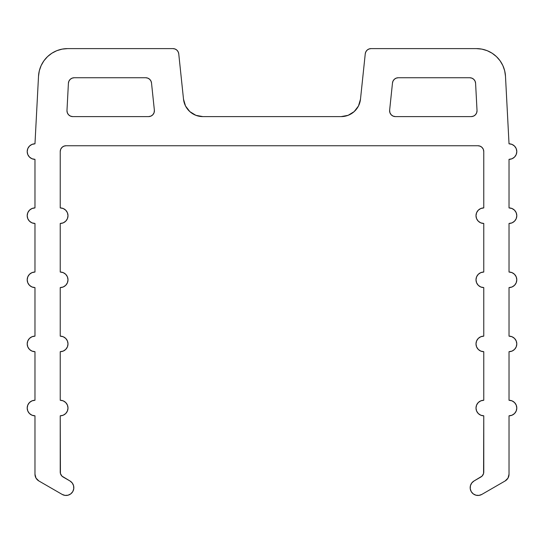 <?xml version="1.0" encoding="UTF-8"?>
<svg xmlns="http://www.w3.org/2000/svg" width="544" height="544" viewBox="0 0 544 544"><rect width="100%" height="100%" fill="white"/><g stroke="black" fill="none" stroke-linecap="round" stroke-linejoin="round"><path stroke-width="0.82" d="M475.068 81.138L475.592 83.273L477.02 110.473A5.828 5.828 0 0 1 471.199 116.606L395.427 116.606L393.054 116.103L391.095 114.675L389.885 112.574L389.633 110.167L392.489 82.967L393.094 80.927L394.386 79.247L396.195 78.132L398.283 77.744L469.771 77.744L471.934 78.159L473.783 79.349L475.068 81.138L475.592 83.273L477.02 110.473A5.828 5.828 0 0 1 477.027 110.779L476.585 113.009L475.32 114.9L473.43 116.158L471.199 116.606L473.43 116.158M27.792 405.062L27.2 408.034A7.772 7.772 0 0 1 34.972 400.262L34.972 351.689A7.772 7.772 0 0 1 27.2 343.917L27.792 346.895L29.478 349.411L32.001 351.098L34.972 351.689L34.972 400.262L32.001 400.853L29.478 402.54L27.792 405.062L27.2 408.034L27.792 411.006L29.478 413.528L32.001 415.215L34.972 415.806A7.772 7.772 0 0 1 27.2 408.034L27.792 411.006L29.478 413.528L32.001 415.215L34.972 415.806L34.972 474.232L36.013 478.115L38.855 480.957L62.172 494.421L65.042 495.394L68.068 495.196L70.788 493.857L72.787 491.579L73.76 488.702L73.562 485.676L72.223 482.956L69.945 480.957L61.934 476.109L60.425 473.498L60.228 471.988L60.228 415.806L63.199 415.215L65.722 413.528L67.408 411.006L68 408.034L67.408 405.062L65.722 402.54L63.199 400.853L60.228 400.262L60.228 351.689L63.199 351.098L65.722 349.411L67.408 346.895L68 343.917L67.408 340.945L65.722 338.422L63.199 336.736L60.228 336.144L60.228 287.579L63.199 286.987L65.722 285.301L67.408 282.778L68 279.806L67.408 276.828L65.722 274.312L63.199 272.626L60.228 272.034L60.228 223.462L63.199 222.87L65.722 221.184L67.408 218.668L68 215.689L67.408 212.718L65.722 210.195L63.199 208.508L60.228 207.917L60.228 151.579L60.67 149.348L61.934 147.458L63.825 146.193L66.055 145.744L477.945 145.744L480.175 146.193L482.066 147.458L483.33 149.348L483.772 151.579L483.772 207.917L480.801 208.508L478.278 210.195L476.592 212.718L476 215.689L476.592 218.668L478.278 221.184L480.801 222.87L483.772 223.462L483.772 272.034L480.801 272.626L478.278 274.312L476.592 276.828L476 279.806L476.592 282.778L478.278 285.301L480.801 286.987L483.772 287.579L483.772 336.144L480.801 336.736L478.278 338.422L476.592 340.945L476 343.917L476.592 346.895L478.278 349.411L480.801 351.098L483.772 351.689L483.772 400.262L480.801 400.853L478.278 402.54L476.592 405.062L476 408.034L476.592 411.006L478.278 413.528L480.801 415.215L483.772 415.806L483.772 471.988L483.575 473.498L482.066 476.109L474.055 480.957L471.777 482.956L470.438 485.676L470.24 488.702L471.213 491.579L473.212 493.857L475.932 495.196L478.958 495.394L481.828 494.421L505.145 480.957L507.987 478.115L509.028 474.232L509.028 415.806L511.999 415.215L514.522 413.528L516.208 411.006L516.8 408.034L516.208 405.062L514.522 402.54L511.999 400.853L509.028 400.262A7.772 7.772 0 0 1 516.8 408.034L516.208 405.062L514.522 402.54L511.999 400.853L509.028 400.262L509.028 351.689L511.999 351.098L514.522 349.411L516.208 346.895L516.8 343.917L516.208 340.945L514.522 338.422L511.999 336.736L509.028 336.144A7.772 7.772 0 0 1 516.8 343.917L516.208 340.945M516.208 218.668L516.8 215.689A7.772 7.772 0 0 1 509.028 223.462L509.028 272.034A7.772 7.772 0 0 1 516.8 279.806L516.208 276.828L514.522 274.312L511.999 272.626L509.028 272.034L509.028 223.462L511.999 222.87L514.522 221.184L516.208 218.668L516.8 215.689L516.208 212.718L514.522 210.195L511.999 208.508L509.028 207.917A7.772 7.772 0 0 1 516.8 215.689L516.208 212.718L514.522 210.195L511.999 208.508L509.028 207.917L509.028 159.344L511.999 158.753L514.522 157.073L516.208 154.55L516.8 151.579L516.208 148.6L514.522 146.078L511.999 144.398L509.028 143.806A7.772 7.772 0 0 1 516.8 151.579L516.208 148.6L514.522 146.078L511.999 144.398L509.028 143.806L505.485 76.221L504.676 70.761L502.846 65.545L500.072 60.772L496.448 56.61L492.096 53.203L487.186 50.68L481.882 49.13L476.381 48.606L371.056 48.606L368.968 48.994L367.152 50.102L365.86 51.789L365.255 53.822L360.488 99.205L358.476 105.998L354.164 111.615L348.126 115.314L341.163 116.606L202.837 116.606L195.874 115.314L189.836 111.615L185.524 105.998L183.512 99.205L178.745 53.822L178.14 51.789L176.848 50.102L175.032 48.994L172.944 48.606L67.619 48.606L62.118 49.13L56.814 50.68L51.904 53.203L47.552 56.61L43.928 60.772L41.154 65.545L39.324 70.761L38.515 76.221L34.972 143.806L32.001 144.398L29.478 146.078L27.792 148.6L27.2 151.579L27.792 154.55L29.478 157.073L32.001 158.753L34.972 159.344A7.772 7.772 0 0 1 27.2 151.579L27.792 154.55L29.478 157.073L32.001 158.753L34.972 159.344L34.972 207.917L32.001 208.508L29.478 210.195L27.792 212.718L27.2 215.689L27.792 218.668L29.478 221.184L32.001 222.87L34.972 223.462A7.772 7.772 0 0 1 27.2 215.689L27.792 218.668L29.478 221.184L32.001 222.87L34.972 223.462L34.972 272.034L32.001 272.626L29.478 274.312L27.792 276.828L27.2 279.806L27.792 282.778L29.478 285.301L32.001 286.987L34.972 287.579A7.772 7.772 0 0 1 27.2 279.806A7.772 7.772 0 0 1 34.972 272.034L34.972 223.462M67.415 113.009L66.973 110.779A5.828 5.828 0 0 1 66.98 110.473L68.408 83.273L68.932 81.138L70.217 79.349L72.066 78.159L74.229 77.744L145.717 77.744L147.805 78.132L149.614 79.247L150.906 80.927L151.511 82.967L154.367 110.167L154.115 112.574L152.905 114.675L150.946 116.103L148.573 116.606L72.801 116.606L70.57 116.158L68.68 114.9L67.415 113.009L66.973 110.779A5.828 5.828 0 0 1 66.98 110.473L68.408 83.273L68.932 81.138M27.792 340.945L27.2 343.917A7.772 7.772 0 0 1 34.972 336.144L34.972 287.579L34.972 336.144L32.001 336.736L29.478 338.422L27.792 340.945L27.2 343.917L27.792 346.895L29.478 349.411M63.825 146.193L66.055 145.744L477.945 145.744L480.175 146.193M509.028 336.144L509.028 287.579L511.999 286.987L514.522 285.301L516.208 282.778L516.8 279.806A7.772 7.772 0 0 1 509.028 287.579L509.028 336.144L511.999 336.736L514.522 338.422M185.524 105.998L183.512 99.205L178.745 53.822A5.828 5.828 0 0 0 172.944 48.606L67.619 48.606A29.145 29.145 0 0 0 38.515 76.221L34.972 143.806L32.001 144.398L29.478 146.078M27.792 148.6L27.2 151.579A7.772 7.772 0 0 1 34.972 143.806M34.972 159.344L34.972 207.917L32.001 208.508L29.478 210.195M27.792 212.718L27.2 215.689A7.772 7.772 0 0 1 34.972 207.917M32.001 336.736L29.478 338.422M34.972 400.262L32.001 400.853L29.478 402.54M34.972 415.806L34.972 474.232L36.013 478.115M34.972 474.232A7.772 7.772 0 0 0 38.855 480.957L62.172 494.421L65.042 495.394L68.068 495.196L70.788 493.857M72.787 491.579L73.76 488.702M60.425 473.498L60.228 415.806L63.199 415.215M63.199 400.853L60.228 400.262A7.772 7.772 0 0 1 68 408.034A7.772 7.772 0 0 1 60.228 415.806M65.722 338.422L63.199 336.736L60.228 336.144A7.772 7.772 0 0 1 68 343.917A7.772 7.772 0 0 1 60.228 351.689L60.228 400.262M60.228 336.144L60.228 287.579A7.772 7.772 0 0 0 68 279.806A7.772 7.772 0 0 0 60.228 272.034L60.228 223.462L63.199 222.87M63.199 208.508L60.228 207.917A7.772 7.772 0 0 1 68 215.689A7.772 7.772 0 0 1 60.228 223.462M60.228 207.917L60.228 151.579L60.67 149.348L61.934 147.458M482.066 147.458L483.33 149.348L483.772 151.579L483.772 207.917L480.801 208.508M480.801 222.87L483.772 223.462L483.772 272.034A7.772 7.772 0 0 0 476 279.806A7.772 7.772 0 0 0 483.772 287.579L483.772 336.144A7.772 7.772 0 0 0 476 343.917A7.772 7.772 0 0 0 483.772 351.689L483.772 400.262L480.801 400.853M480.801 415.215L483.772 415.806L483.575 473.498M471.777 482.956L470.438 485.676L470.24 488.702L471.213 491.579L473.212 493.857L475.932 495.196M478.958 495.394L481.828 494.421L505.145 480.957A7.772 7.772 0 0 0 509.028 474.232L509.028 415.806L511.999 415.215L514.522 413.528M507.987 478.115L508.762 476.238M516.208 411.006L516.8 408.034A7.772 7.772 0 0 1 509.028 415.806M516.208 346.895L516.8 343.917A7.772 7.772 0 0 1 509.028 351.689L509.028 400.262M509.028 223.462L511.999 222.87L514.522 221.184M516.208 154.55L516.8 151.579A7.772 7.772 0 0 1 509.028 159.344L511.999 158.753L514.522 157.073M368.968 48.994L367.152 50.102L365.86 51.789L365.255 53.822A5.828 5.828 0 0 1 371.056 48.606L476.381 48.606A29.145 29.145 0 0 1 505.485 76.221L504.676 70.761M496.448 56.61L492.096 53.203M348.126 115.314L341.163 116.606L202.837 116.606A19.428 19.428 0 0 1 183.512 99.205M178.745 53.822L178.14 51.789M51.904 53.203L47.552 56.61M148.573 116.606A5.828 5.828 0 0 0 154.367 110.167L154.115 112.574L152.905 114.675L150.946 116.103L148.573 116.606L72.801 116.606L70.57 116.158L68.68 114.9M72.066 78.159L74.229 77.744A5.828 5.828 0 0 0 68.408 83.273M395.427 116.606L393.054 116.103L391.095 114.675L389.885 112.574L389.633 110.167A5.828 5.828 0 0 0 395.427 116.606L471.199 116.606M393.094 80.927L394.386 79.247M396.195 78.132L398.283 77.744A5.828 5.828 0 0 0 392.489 82.967L389.633 110.167M60.228 471.988A5.828 5.828 0 0 0 63.145 477.034L69.945 480.957A7.772 7.772 0 0 1 72.787 491.579A7.772 7.772 0 0 1 62.172 494.421M60.228 151.579A5.828 5.828 0 0 1 66.055 145.744M72.801 116.606A5.828 5.828 0 0 1 66.973 110.779M154.367 110.167L151.511 82.967A5.828 5.828 0 0 0 145.717 77.744L74.229 77.744M509.028 143.806L505.485 76.221M509.028 207.917L509.028 159.344M481.828 494.421A7.772 7.772 0 0 1 471.213 491.579A7.772 7.772 0 0 1 474.055 480.957L480.855 477.034A5.828 5.828 0 0 0 483.772 471.988M483.772 415.806A7.772 7.772 0 0 1 476 408.034A7.772 7.772 0 0 1 483.772 400.262M483.772 223.462A7.772 7.772 0 0 1 476 215.689A7.772 7.772 0 0 1 483.772 207.917M477.945 145.744A5.828 5.828 0 0 1 483.772 151.579M365.255 53.822L360.488 99.205A19.428 19.428 0 0 1 341.163 116.606M398.283 77.744L469.771 77.744A5.828 5.828 0 0 1 475.592 83.273"/></g></svg>
